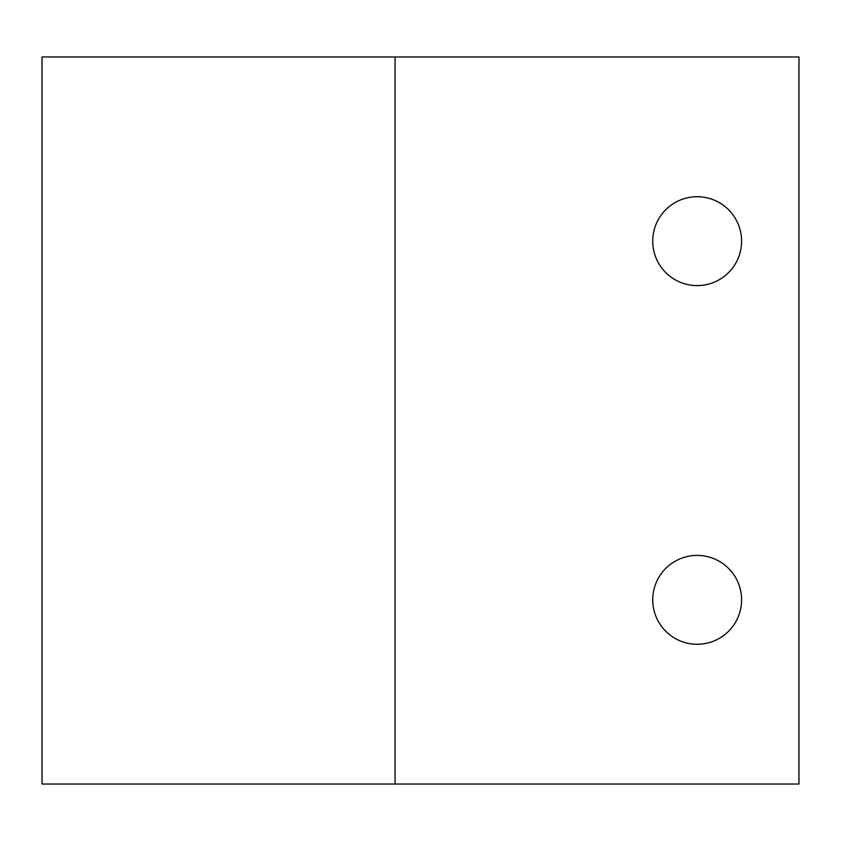 <?xml version="1.0" encoding="UTF-8"?>
<svg xmlns="http://www.w3.org/2000/svg" width="841" height="841" viewBox="0 0 841 841"><rect width="100%" height="100%" fill="white"/><g stroke="black" fill="none" stroke-linecap="round" stroke-linejoin="round"><path stroke-width="1.26" d="M741.594 241.157A44.436 44.436 0 0 0 697.157 196.731A44.436 44.436 0 0 0 652.732 241.157A44.436 44.436 0 0 0 697.157 285.593A44.436 44.436 0 0 0 741.594 241.157M741.594 599.843A44.436 44.436 0 0 0 697.157 555.407A44.436 44.436 0 0 0 652.732 599.843A44.436 44.436 0 0 0 697.157 644.269A44.436 44.436 0 0 0 741.594 599.843M395.07 784.033L42.05 784.033L42.05 56.967L798.95 56.967L798.95 784.033L395.07 784.033L395.07 56.967"/></g></svg>
